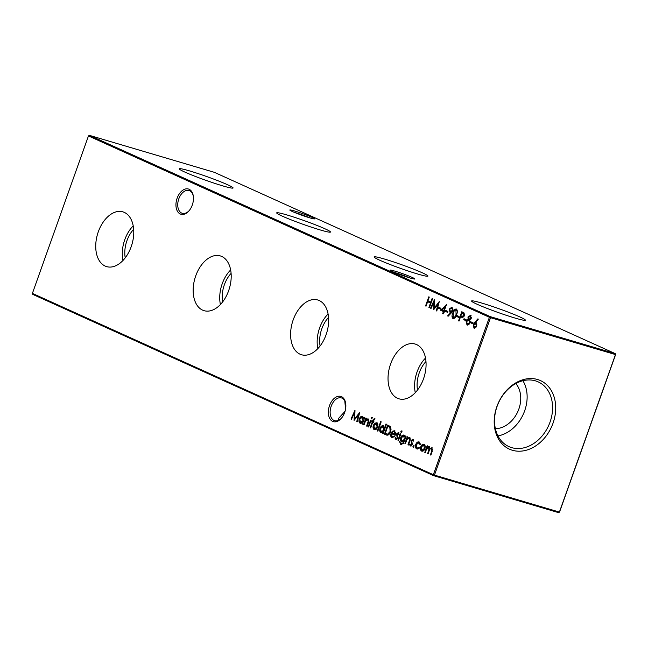 <?xml version="1.0" encoding="UTF-8"?>
<svg xmlns="http://www.w3.org/2000/svg" width="648" height="648" viewBox="0 0 648 648"><rect width="100%" height="100%" fill="white"/><g stroke="black" fill="none" stroke-linecap="round" stroke-linejoin="round"><path stroke-width="0.97" d="M222.612 185.83A28.561 1.92 19.6 0 0 233.069 187.977A28.561 1.92 19.6 0 0 218.344 180.889A28.561 1.92 19.6 0 0 189.718 170.951A28.561 1.92 19.6 0 0 179.253 168.812A28.561 1.92 19.6 0 0 194.036 175.908A28.561 1.92 19.6 0 0 222.612 185.83M320.047 229.894A28.561 1.92 19.6 0 0 330.496 232.041A28.561 1.92 19.6 0 0 315.779 224.953A28.561 1.92 19.6 0 0 287.153 215.014A28.561 1.92 19.6 0 0 276.688 212.876A28.561 1.92 19.6 0 0 291.462 219.972A28.561 1.92 19.6 0 0 320.047 229.894M417.474 273.958A28.561 1.92 19.6 0 0 427.931 276.105A28.561 1.92 19.6 0 0 413.213 269.017A28.561 1.92 19.6 0 0 384.588 259.079A28.561 1.92 19.6 0 0 374.123 256.94A28.561 1.92 19.6 0 0 388.897 264.036A28.561 1.92 19.6 0 0 417.474 273.958M514.909 318.022A28.561 1.92 19.6 0 0 525.366 320.161A28.561 1.92 19.6 0 0 510.64 313.081A28.561 1.92 19.6 0 0 482.015 303.143A28.561 1.92 19.6 0 0 471.558 301.004A28.561 1.92 19.6 0 0 486.332 308.1A28.561 1.92 19.6 0 0 514.909 318.022M192.278 205.06A13.154 8.27 106.5 0 1 188.908 210.956A13.154 8.27 106.5 0 1 178.427 212.625A13.154 8.27 106.5 0 1 177.131 198.207A13.154 8.27 106.5 0 1 186.17 188.852A13.154 8.27 106.5 0 1 193.307 196.093A13.154 8.27 106.5 0 1 192.278 205.06M193.363 196.514A11.883 7.468 -73.5 0 0 189.022 190.512A11.883 7.468 -73.5 0 0 178.808 198.815A11.883 7.468 -73.5 0 0 182.274 213.305A11.883 7.468 -73.5 0 0 189.184 210.632M344.671 412.452A13.154 8.27 106.5 0 1 341.302 418.357A13.154 8.27 106.5 0 1 330.828 420.017A13.154 8.27 106.5 0 1 329.524 405.608A13.154 8.27 106.5 0 1 338.564 396.252A13.154 8.27 106.5 0 1 345.7 403.493A13.154 8.27 106.5 0 1 344.671 412.452M345.757 403.915A11.883 7.468 -73.5 0 0 341.415 397.913A11.883 7.468 -73.5 0 0 331.201 406.215A11.883 7.468 -73.5 0 0 334.676 420.706A11.883 7.468 -73.5 0 0 341.577 418.033M309.72 217.833A11.883 0.802 19.6 0 0 294.937 212.52A11.883 0.802 19.6 0 0 294.224 212.317M294.629 210.997A13.154 0.883 -160.4 0 1 308.173 215.719A13.154 0.883 -160.4 0 1 314.547 218.886A13.154 0.883 -160.4 0 1 309.776 217.85A13.154 0.883 -160.4 0 1 296.978 213.427A13.154 0.883 -160.4 0 1 289.818 210.082A13.154 0.883 -160.4 0 1 294.629 210.997M409.941 277.952A11.883 0.802 19.6 0 0 395.15 272.646A11.883 0.802 19.6 0 0 394.446 272.435M394.851 271.123A13.154 0.883 -160.4 0 1 408.394 275.837A13.154 0.883 -160.4 0 1 414.769 279.005A13.154 0.883 -160.4 0 1 409.998 277.976A13.154 0.883 -160.4 0 1 397.2 273.545A13.154 0.883 -160.4 0 1 390.039 270.2A13.154 0.883 -160.4 0 1 394.851 271.123M98.302 231.798A28.561 17.95 -73.5 0 0 107.066 266.733A28.561 17.95 -73.5 0 0 131.196 246.669A28.561 17.95 -73.5 0 0 123.266 211.977A28.561 17.95 -73.5 0 0 98.302 231.798M133.213 225.885A27.524 17.294 -73.5 0 0 124.772 239.72A27.524 17.294 -73.5 0 0 122.974 260.48M133.666 229.327A23.774 14.936 -73.5 0 0 126.935 240.7A23.774 14.936 -73.5 0 0 125.226 257.839M195.737 275.862A28.561 17.95 -73.5 0 0 204.501 310.797A28.561 17.95 -73.5 0 0 228.631 290.733A28.561 17.95 -73.5 0 0 220.701 256.041A28.561 17.95 -73.5 0 0 195.737 275.862M230.648 269.949A27.524 17.294 -73.5 0 0 222.207 283.784A27.524 17.294 -73.5 0 0 220.409 304.544M231.093 273.391A23.774 14.936 -73.5 0 0 224.362 284.764A23.774 14.936 -73.5 0 0 222.661 301.903M293.171 319.926A28.561 17.95 -73.5 0 0 301.936 354.861A28.561 17.95 -73.5 0 0 326.066 334.797A28.561 17.95 -73.5 0 0 318.136 300.105A28.561 17.95 -73.5 0 0 293.171 319.926M328.082 314.013A27.524 17.294 -73.5 0 0 319.642 327.848A27.524 17.294 -73.5 0 0 317.844 348.608M328.528 317.447A23.774 14.936 -73.5 0 0 321.797 328.828A23.774 14.936 -73.5 0 0 320.096 345.967M390.606 363.99A28.561 17.95 -73.5 0 0 399.371 398.925A28.561 17.95 -73.5 0 0 423.5 378.861A28.561 17.95 -73.5 0 0 415.57 344.169A28.561 17.95 -73.5 0 0 390.606 363.99M425.517 358.077A27.524 17.294 -73.5 0 0 417.077 371.911A27.524 17.294 -73.5 0 0 415.279 392.672M425.963 361.511A23.774 14.936 -73.5 0 0 419.232 372.892A23.774 14.936 -73.5 0 0 417.531 390.031M496.886 406.571A37.633 29.168 114.3 0 0 512.365 450.255A37.633 29.168 114.3 0 0 553.028 423.185A37.633 29.168 114.3 0 0 537.557 379.509A37.633 29.168 114.3 0 0 496.886 406.571M497.065 406.409A35.519 27.524 114.3 0 0 508.008 446.172A35.519 27.524 114.3 0 0 550.047 422.083A35.519 27.524 114.3 0 0 537.265 381.486A35.519 27.524 114.3 0 0 497.065 406.409M497.964 435.901A34.247 26.544 114.3 0 0 524.686 410.759A34.247 26.544 114.3 0 0 522.92 380.732M495.38 428.725A26.438 20.485 114.3 0 0 518.854 409.042A26.438 20.485 114.3 0 0 515.824 383.527M338.386 420.39L338.588 418.389L345.06 411.269M474.822 322.194L477.965 318.792L478.175 319.464L475.389 322.477L476.005 322.647L476.693 326.098L473.955 328.099L473.259 324.559L474.822 322.194L475.454 322.38L478.175 319.44M476.636 322.834L476.005 322.647M368.874 420.593L367.627 419.612L365.61 420.746L364.038 424.902L363.536 424.675L365.909 418.017L366.404 418.244L365.982 419.45L367.999 418.835C369.02 419.637 369.125 420.989 368.323 422.893L367.116 426.295L366.614 426.068L368.21 421.394L367.481 419.556L367.983 419.718M368.186 426.781L370.559 420.123L371.061 420.35L368.688 427.008L368.186 426.781L368.712 426.935M374.771 423.176L376.723 422.771L377.881 424.57L377.598 427.194C376.731 429.243 375.621 430.07 374.269 429.665C373.037 428.911 372.738 427.445 373.378 425.282L374.771 423.176L377.355 422.958M385.973 423.978L386.475 424.197L383.146 433.544L382.644 433.318L383.057 432.167L380.935 432.686C379.712 431.9 379.412 430.426 380.044 428.255C380.927 426.214 382.045 425.396 383.405 425.801L384.556 427.947L385.973 423.978M410.233 439.304L408.985 438.315L406.976 439.449L405.405 443.613L404.903 443.386L407.268 436.728L407.77 436.955L407.349 438.153L409.366 437.538C410.387 438.34 410.492 439.692 409.69 441.604L408.483 445.006L407.981 444.779L409.577 440.105L408.848 438.267L409.35 438.421M397.961 440.243L400.326 433.585L400.829 433.812L398.463 440.47L397.961 440.243L398.488 440.397M399.119 434.565L398.034 433.366L397.184 434.022L397.67 438.016L395.79 439.401L394.948 437.975L395.499 437.505L396.058 438.575L397.159 437.829L396.673 433.828L398.326 432.548L399.03 433.966L398.488 434.379L397.977 433.342L398.569 433.52M386.978 435.173L384.434 434.128L387.674 425.015L390.461 426.659L390.598 431.762C389.448 434.646 387.966 435.691 386.159 434.913L386.67 435.1M471.185 318.468L469.719 320.015L469.93 322.923L468.836 324.624L466.997 324.956L466.115 321.286L468.107 319.286L467.978 316.985L470.448 315.39L471.185 318.468M462.413 317.552L460.534 316.872L459.043 321.084L458.541 320.857L461.781 311.745L464.098 312.952L464.349 315.738L461.992 317.463M453.268 318.695L452.952 318.597C451.761 317.358 451.705 315.479 452.79 312.968C453.543 310.311 454.734 308.991 456.362 309.023C457.569 310.262 457.65 312.15 456.581 314.685C455.795 317.342 454.588 318.646 452.952 318.597L453.106 318.654M445.379 311.38L445.711 310.441L447.857 311.413L447.525 312.344L445.379 311.38L446.01 311.567L446.31 310.716M438.51 308.27L438.842 307.338L440.988 308.31L440.656 309.242L438.51 308.27L439.142 308.456L439.441 307.606M425.55 305.937L428.79 296.825L429.292 297.051L427.964 300.785L430.823 302.081L432.151 298.347L432.653 298.574L429.413 307.679L428.911 307.452L430.491 303.013L427.631 301.725L426.052 306.164L425.55 305.937L426.076 306.091M422.148 444.601L424.1 444.204L425.258 445.994L424.975 448.619C424.108 450.676 422.998 451.494 421.645 451.089C420.414 450.336 420.115 448.87 420.755 446.707L422.148 444.601L424.732 444.39M412.93 446.27L413.667 445.719L413.861 446.691L413.124 447.242L412.93 446.27L414.299 445.905M32.4 293.39L433.342 474.709L489.402 317.269L88.46 135.95L32.4 293.39L32.748 294.37L433.69 475.689L558.625 512.657L559.54 512.05L615.6 354.61L490.52 317.682L434.46 475.114L559.394 512.082L615.454 354.642L615.252 353.63L214.31 172.311L89.375 135.343L490.317 316.661L615.252 353.63L615.6 354.61M420.633 444.836L418.932 442.811L416.259 444.633L417.061 448.068L418.956 447.574L419.215 448.214L416.761 448.886C415.465 448.165 415.117 446.691 415.724 444.479C416.664 442.341 417.839 441.523 419.256 442.009L420.568 444.415L420.001 444.65L419.159 442.884M417.061 448.068L419.588 447.76M432.686 449.364L431.536 448.513C430.369 448.448 429.527 449.372 429.008 451.283L428.085 453.867L427.591 453.64L428.79 450.255L428.741 447.25L426.295 449.809L425.299 452.612L424.796 452.385L427.17 445.727L427.672 445.954L427.259 447.104L429.114 446.472L429.843 448.667L431.908 447.736L432.167 451.526L430.88 455.131L430.377 454.904L431.665 451.3L431.398 448.465L431.924 448.627M427.259 447.104L429.114 446.472M429.891 448.149L429.146 447.371M431.058 308.432L430.555 308.197L434.541 299.425L434.249 307.97L439.287 301.571L436.784 311.016L436.282 310.789L438.08 303.993L433.731 309.639L433.933 302.098L431.058 308.432M440.753 310.368L446.48 304.552L444.236 310.862L444.876 311.153L444.544 312.085L443.904 311.793L443.151 313.899L442.649 313.673L443.402 311.567L440.753 310.368L441.385 310.554L446.091 305.654M451.186 313.041L448.011 316.362L447.768 315.73L450.635 312.725L450.028 312.53L449.283 309.056L452.053 307.071L452.782 310.651L451.186 313.041M448.408 315.941L451.267 312.911L450.028 312.53L450.66 312.717L449.655 310.376M456.54 316.426L456.872 315.495L459.019 316.459L458.687 317.399L456.54 316.426L457.172 316.613L457.48 315.762M463.701 319.658L464.033 318.727L466.179 319.699L465.847 320.63L463.701 319.658L464.333 319.853L464.632 319.002M470.57 322.769L470.902 321.837L473.048 322.809L472.716 323.741L470.57 322.769L471.201 322.955L471.501 322.105M392.113 436.784L394.114 436.064L394.421 436.647L391.886 437.635C390.671 436.882 390.396 435.432 391.052 433.277L392.315 431.268L394.349 430.75L395.523 432.799L395.142 435.31L391.497 433.658L392.113 436.784L392.915 437.036L394.745 436.25M400.861 431.39L401.574 430.896L401.792 431.811L401.08 432.297L400.861 431.39L402.206 431.082M401.015 443.661C402.116 444.123 402.975 443.475 403.583 441.709L401.622 441.904C400.415 441.15 400.116 439.717 400.723 437.603C401.59 435.586 402.7 434.759 404.052 435.132L405.211 437.149L405.624 435.983L406.126 436.209L403.372 443.467L400.772 444.504L399.435 441.458L401.015 443.661L403.242 443.653M413.716 441.175L412.63 439.968L411.788 440.624L412.274 444.617L410.395 446.002L409.544 444.577L410.095 444.107L410.654 445.176L411.755 444.431L411.269 440.429L412.922 439.15L413.635 440.567L413.092 440.988L412.574 439.943L413.165 440.122M377.347 430.92L380.676 421.581L381.178 421.808L377.849 431.147L377.347 430.92L377.873 431.082M374.382 418.6L374.933 419.045L374.625 419.896L374.123 419.434L374.755 419.62L374.196 419.459L373.07 421.257L373.92 421.645L373.629 422.464L372.778 422.075L370.688 427.915L370.194 427.688L372.268 421.848L371.701 421.589L371.993 420.771L372.56 421.03L374.269 418.559M371.093 417.928L371.806 417.434L372.025 418.349L371.304 418.835L371.093 417.928L372.438 417.62M364.257 417.272L364.759 417.498L362.394 424.156L361.892 423.93L362.297 422.78L360.183 423.298C358.952 422.512 358.66 421.038 359.292 418.867C360.166 416.826 361.292 416.008 362.653 416.413L363.82 418.511L364.257 417.272M351.516 419.24L351.014 419.013L354.991 410.233L354.707 418.786L359.737 412.387L357.234 421.832L356.732 421.605L358.538 414.801L354.075 420.398L354.391 412.914L351.516 419.24M345.554 409.163L344.801 400.95M433.342 474.709L433.69 475.689L434.46 475.114L433.342 474.709M559.54 512.05L558.625 512.657M489.402 317.269L490.52 317.682L490.317 316.661L489.402 317.269M88.46 135.95L89.375 135.343M413.756 447.428L413.562 446.456M417.353 449.048L416.04 446.496M416.251 444.633L415.724 444.479M417.101 443.264L419.321 442.041M422.196 451.235L421.054 449.015M421.281 446.861L420.755 446.707M422.034 445.605L422.78 444.787M422.561 450.457L424.294 449.939M425.315 446.61L424.124 445.111M424.999 448.554L424.472 448.4L423.638 444.957L424.27 445.144M424.432 445.2L423.808 445.014L421.249 446.942L421.929 450.271L422.747 450.53M421.929 450.271L424.472 448.4M425.323 452.539L424.796 452.385M426.959 448.27L427.364 447.136M428.79 446.618L429.745 446.658M430.321 448.805L429.843 448.667M430.475 448.853L432.54 447.922M430.904 455.066L430.377 454.904M428.117 453.803L427.591 453.64M429.697 449.623L429.916 448.691M427.737 301.749L428.061 300.834M431.349 302.235L430.823 302.081M429.438 307.614L428.911 307.452M431.017 303.175L430.491 303.013M431.025 303.159L427.631 301.725M431.09 308.359L430.555 308.197M434.03 302.13L434.549 300.98M434.873 308.156L434.249 307.97M438.607 304.147L438.08 303.993L438.931 302.908M436.801 310.943L436.282 310.789M434.281 308.918L434.322 307.994M434.492 302.268L433.933 302.098M440.689 309.153L439.142 308.456M444.577 311.996L443.904 311.793M443.175 313.826L442.649 313.673M444.01 311.826L443.402 311.567M444.034 311.753L441.385 310.554M442.066 309.882L443.734 310.635L445.144 306.674L442.066 309.882M444.261 310.789L443.734 310.635M445.67 306.828L445.144 306.674M447.557 312.263L446.01 311.567M448.4 315.916L447.768 315.73M451.267 312.911L450.66 312.717M449.809 309.209L449.283 309.056M450.336 308.359L452.174 307.136M453.049 309.25L452.045 308.1M450.749 311.729L452.417 311.445M452.32 308.181L451.688 307.994L449.793 309.242L450.457 311.639L451.243 311.882M452.822 310.53L451.543 307.938L452.174 308.124M450.457 311.639L452.304 310.368M453.43 318.703L452.636 316.499M453.317 313.122L452.79 312.968M454.604 310.538L456.516 309.104M457.334 311.324L456.476 310.092M455.69 316.84L454.054 317.901L453.3 317.674L455.058 316.645L456.079 314.458L455.933 309.922L456.565 310.109M456.678 310.149L456.046 309.963C454.775 310.028 453.851 311.105 453.292 313.195L453.3 317.674M456.605 314.612L456.079 314.458M455.649 316.823L455.058 316.645M453.932 317.86L453.511 317.739M458.719 317.309L457.172 316.613M459.068 321.011L458.541 320.857M460.639 316.904L460.971 315.989M462.056 312.935L462.38 312.012M463.045 317.739L460.534 316.872M464.592 314.636L461.951 312.903L460.874 315.941L462.907 316.759L464.017 316.475M464.373 315.673L462.972 313.365L461.951 312.903M461.838 316.402L463.846 315.519M465.88 320.549L464.333 319.853M467.564 325.102L466.487 322.898M466.641 321.44L466.115 321.286M467.176 320.598L468.731 319.472L468.107 319.286M468.731 319.472L468.423 318.362M468.504 317.147L467.978 316.985M468.609 317.172L471.072 315.576M467.969 324.211L469.517 323.814M470.165 321.521L469.047 320.274M469.29 319.31L470.869 319.124M471.396 317.35L470.416 316.41M471.218 318.371L469.922 316.248L470.553 316.443M470.715 316.499L468.472 317.228L469.063 319.237L469.824 319.472M469.063 319.237L470.699 318.209M469.954 322.874L468.577 320.12L469.209 320.306M469.371 320.363L468.747 320.177L466.601 321.538L467.338 324.024L468.156 324.275M467.338 324.024L469.427 322.712M472.748 323.652L471.201 322.955M386.791 435.1L384.434 434.128M385.066 434.314L385.366 433.463M387.95 426.206L388.282 425.291M391.117 429.235L390.493 427.575L387.844 426.182L385.268 433.423L387.585 434.2L390.096 431.528L389.861 427.388L387.844 426.182M388.217 434.387L386.88 434.087L388.217 434.387L389.764 433.496M390.493 427.575L389.861 427.388M390.623 431.69L390.096 431.528M392.445 437.781L391.351 435.804M391.603 433.69L391.052 433.277M391.684 433.463L391.91 432.896M392.364 432.119L392.939 431.455L392.315 431.268M392.939 431.455L394.98 430.936M395.175 435.229L391.497 433.658M395.515 432.694L394.381 431.665M394.713 431.762L392.81 431.722L391.838 432.864L394.94 434.265L393.911 431.511L394.543 431.698M395.41 434.403L394.94 434.265M396.422 439.587L394.948 437.975M396.689 438.761L397.791 438.016M397.686 437.983L397.159 437.829M397.84 437.303L397.248 437.125M397.88 437.319L396.876 436.161M397.508 436.347L396.495 434.938M397.2 433.982L396.673 433.828M397.305 434.014L398.957 432.734M401.711 432.483L401.493 431.576M405.737 437.303L405.211 437.149M401.355 444.666L400.059 442.568M404.239 441.523L403.712 441.361M402.141 442.033L401.039 439.919M401.258 437.765L400.723 437.603M402.003 436.525L404.174 435.197M402.57 441.28L404.636 440.405M405.194 437.06L404.109 436.064M405.332 438.453L405.227 437.149M404.976 439.433L404.457 439.271L403.623 435.91L404.255 436.096M404.433 436.161L403.801 435.974L401.217 437.862L401.938 441.094L402.781 441.361M401.938 441.094L404.457 439.271M405.429 443.54L404.903 443.386M407.041 439.336L407.446 438.186M409.998 437.724L407.349 438.153M408.507 444.933L407.981 444.779M410.103 440.259L409.577 440.105M411.018 446.189L409.544 444.577M411.286 445.362L412.387 444.617M412.282 444.585L411.755 444.431M412.436 443.904L411.845 443.734M412.476 443.921L411.472 442.762M412.104 442.949L411.091 441.539M411.796 440.583L411.269 440.429M411.901 440.616L413.554 439.336M383.171 433.471L382.644 433.318M383.584 432.321L383.057 432.167M381.478 432.824L380.336 430.426M380.57 428.409L380.044 428.255M381.291 427.21L383.495 425.841M385.082 428.101L384.556 427.947M381.875 432.062L384.021 431.09M384.523 427.664L383.422 426.708M384.693 429.187L384.62 427.972M384.353 430.159L383.827 430.005L382.936 426.554L383.567 426.74M383.754 426.805L383.122 426.619L380.538 428.49L381.243 431.876L382.061 432.127M381.243 431.876L383.827 430.005M374.819 429.81L373.677 427.591M373.904 425.436L373.378 425.282M374.657 424.181L375.403 423.363M375.184 429.033L376.917 428.514M377.938 425.185L376.747 423.687M377.622 427.129L377.096 426.975L376.261 423.533L376.893 423.719M377.055 423.776L376.431 423.59L373.872 425.517L374.552 428.846L375.37 429.098M374.552 428.846L377.096 426.975M373.661 422.375L372.778 422.075M370.721 427.842L370.194 427.688M372.875 422.107L372.268 421.848M372.9 422.034L371.701 421.589M372.333 421.775L372.592 421.038M373.094 421.184L372.56 421.03M373.572 420.155L375.014 418.786M371.936 419.021L371.725 418.114M364.063 424.837L363.536 424.675M365.675 420.633L366.088 419.475M368.631 419.021L365.982 419.45M367.141 426.222L366.614 426.068M368.736 421.548L368.21 421.394M362.418 424.092L361.892 423.93M362.823 422.933L362.297 422.78M360.725 423.436L359.583 421.038M359.818 419.029L359.292 418.867M360.539 417.822L362.742 416.462M364.346 418.665L363.82 418.511M361.122 422.674L363.261 421.702M363.812 418.381L362.669 417.32M363.941 419.807L363.852 418.519M363.593 420.771L363.066 420.617L362.183 417.166L362.815 417.353M363.002 417.417L362.37 417.231L359.786 419.11L360.491 422.488L361.301 422.739M360.491 422.488L363.066 420.617M474.458 328.212L473.615 326.122M473.785 324.713L473.259 324.559M474.279 323.911L475.454 322.38M474.587 327.256L476.264 327.005M476.952 324.956L475.916 323.644M476.701 326.074L475.413 323.482L476.045 323.668M476.199 323.725L475.567 323.538L473.745 324.818L474.32 327.175L475.089 327.418M474.32 327.175L476.175 325.92M351.548 419.175L351.014 419.013M354.48 412.938L354.999 411.796M355.323 418.973L354.707 418.786M359.057 414.963L358.538 414.801L359.389 413.724M357.259 421.759L356.732 421.605M354.74 419.726L354.78 418.81M354.95 413.076L354.391 412.914M432.192 451.454L431.665 451.3M429.34 450.417L428.79 450.255M461.57 317.245L460.939 317.058M463.604 313.551L462.972 313.365M388.873 426.546L388.241 426.352M404.109 441.863L403.583 441.709M409.617 441.798L409.091 441.644M373.475 420.123L372.94 419.969M368.258 423.095L367.732 422.933"/></g></svg>
